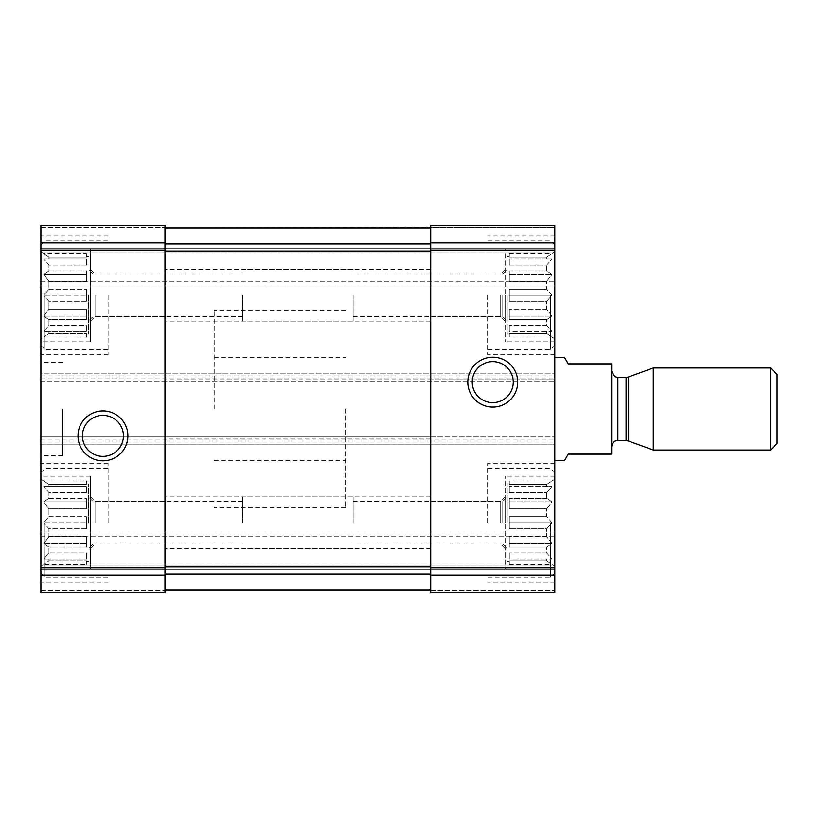 <?xml version="1.0" encoding="UTF-8"?>
<svg xmlns="http://www.w3.org/2000/svg" width="818" height="818" viewBox="0 0 818 818"><rect width="100%" height="100%" fill="white"/><g stroke="black" fill="none" stroke-linecap="round" stroke-linejoin="round"><path stroke-width="0.61" stroke-dasharray="4.09 3.07" d="M86.391 337.047L86.391 333.56L48.957 333.56L48.957 331.454L48.957 333.56L43.743 337.047L48.957 333.56L86.391 333.56L86.391 337.047L43.743 337.047L40.9 338.693L40.9 251.832L40.9 338.693M86.391 331.454L43.743 331.454L48.957 325.411L48.957 319.644L48.957 325.411L43.743 331.454L86.391 331.454L86.391 325.411L48.957 325.411L86.391 325.411L86.391 331.454L43.743 331.454L86.391 331.454L86.391 325.411L86.391 331.454M86.391 319.644L48.957 319.644L43.743 316.157L48.957 309.184L48.957 301.3L48.957 309.184L43.743 316.157L48.957 319.644L86.391 319.644L86.391 309.184L48.957 309.184L86.391 309.184L86.391 319.644L86.391 316.157L43.743 316.157L86.391 316.157L86.391 309.184L86.391 319.644M86.391 301.3L48.957 301.3L43.743 295.257L48.957 301.3L86.391 301.3L86.391 289.224L48.957 289.224L48.957 281.341L48.957 289.224L43.743 295.257L48.957 289.224L86.391 289.224L86.391 301.3L86.391 295.257L43.743 295.257L86.391 295.257L86.391 301.3M88.467 295.257L88.467 334.041L88.467 295.257M86.391 281.341L48.957 281.341L43.743 274.367L48.957 281.341L86.391 281.341L86.391 270.881L48.957 270.881L48.957 265.114L48.957 270.881L43.743 274.367L48.957 270.881L86.391 270.881L86.391 281.341L86.391 274.367L43.743 274.367L86.391 274.367L86.391 281.341M86.391 265.114L48.957 265.114L43.743 259.071L48.957 265.114L86.391 265.114L86.391 259.071L48.957 259.071L48.957 256.964L48.957 259.071L43.743 259.071L86.391 259.071L86.391 265.114L86.391 259.071L43.743 259.071L86.391 259.071L86.391 265.114M86.391 253.478L86.391 256.964L48.957 256.964L43.743 253.478L48.957 256.964L86.391 256.964L86.391 253.478L43.743 253.478L40.9 251.832M86.391 564.522L86.391 561.036L48.957 561.036L48.957 558.929L48.957 561.036L43.743 564.522L48.957 561.036L86.391 561.036L86.391 564.522L43.743 564.522L40.9 566.168L40.9 479.307L40.9 566.168M86.391 558.929L43.743 558.929L48.957 552.886L48.957 547.119L48.957 552.886L43.743 558.929L86.391 558.929L86.391 552.886L48.957 552.886L86.391 552.886L86.391 558.929L43.743 558.929L86.391 558.929L86.391 552.886L86.391 558.929M86.391 547.119L48.957 547.119L43.743 543.633L48.957 536.659L48.957 528.776L48.957 536.659L43.743 543.633L48.957 547.119L86.391 547.119L86.391 536.659L48.957 536.659L86.391 536.659L86.391 547.119L86.391 543.633L43.743 543.633L86.391 543.633L86.391 536.659L86.391 547.119M86.391 528.776L48.957 528.776L43.743 522.743L48.957 528.776L86.391 528.776L86.391 516.7L48.957 516.7L48.957 508.816L48.957 516.7L43.743 522.743L48.957 516.7L86.391 516.7L86.391 528.776L86.391 522.743L43.743 522.743L86.391 522.743L86.391 528.776M88.467 522.743L88.467 483.959L88.467 522.743M86.391 508.816L48.957 508.816L43.743 501.843L48.957 508.816L86.391 508.816L86.391 498.356L48.957 498.356L48.957 492.589L48.957 498.356L43.743 501.843L48.957 498.356L86.391 498.356L86.391 508.816L86.391 501.843L43.743 501.843L86.391 501.843L86.391 508.816M86.391 492.589L48.957 492.589L43.743 486.546L48.957 492.589L86.391 492.589L86.391 486.546L48.957 486.546L48.957 484.44L48.957 486.546L43.743 486.546L86.391 486.546L86.391 492.589L86.391 486.546L43.743 486.546L86.391 486.546L86.391 492.589M86.391 480.953L86.391 484.44L48.957 484.44L43.743 480.953L48.957 484.44L86.391 484.44L86.391 480.953L43.743 480.953L40.9 479.307M40.9 575.034L164.98 575.034L164.98 592.529L40.9 592.529L40.9 436.914L164.98 436.914L164.98 592.529L40.9 592.529L40.9 590.463L40.9 592.529L164.98 592.529L164.98 589.952L430.718 589.952L164.98 589.952L164.98 244.02L164.98 381.086L554.788 381.086L40.9 381.086L40.9 379.01L40.9 381.086L164.98 381.086L164.98 225.471M430.718 575.034L554.788 575.034L554.788 592.529L554.788 569.267L554.788 592.529L430.718 592.529L554.788 592.529L430.718 592.529L430.718 436.914L554.788 436.914L40.9 436.914L40.9 444.154L554.788 444.154L40.9 444.154L40.9 373.846L554.788 373.846L40.9 373.846L40.9 379.01L40.9 225.471M430.718 228.048L164.98 228.048L430.718 227.537L430.718 244.02L430.718 228.048L164.98 228.048L164.98 244.02L164.98 228.048M554.788 227.537L554.788 248.733L554.788 225.471L554.788 227.537L430.718 227.537L430.718 225.471L430.718 227.537L554.788 227.537M40.9 590.463L40.9 569.267L40.9 590.463L164.98 590.463L40.9 590.463M164.98 575.034L164.98 436.914L430.718 436.914L430.718 573.98L430.718 244.02L430.718 381.086L430.718 379.01L554.788 379.01L554.788 225.471M554.788 381.086L554.788 379.01L554.788 381.086M430.718 225.471L430.718 379.01M90.532 248.733L90.532 341.791L90.532 248.733L40.9 248.733L40.9 341.791L40.9 248.733L40.9 250.799L40.9 248.733L554.788 248.733L554.788 341.791L554.788 248.733L505.156 248.733L505.156 341.791L505.156 248.733M40.9 250.799L554.788 250.799L40.9 250.799L554.788 250.799L40.9 250.799L40.9 252.864L40.9 250.799M554.788 252.864L554.788 285.952L554.788 252.864L40.9 252.864L40.9 285.952L554.788 285.952L40.9 285.952L40.9 252.864L554.788 252.864M90.532 569.267L90.532 476.209L90.532 569.267L40.9 569.267L40.9 522.743L40.9 569.267L40.9 567.201L40.9 569.267L554.788 569.267L554.788 522.743L554.788 569.267L505.156 569.267L505.156 476.209L505.156 569.267M40.9 567.201L554.788 567.201L40.9 567.201L554.788 567.201L40.9 567.201L40.9 565.136L40.9 567.201M554.788 565.136L554.788 532.048L554.788 565.136L40.9 565.136L40.9 532.048L554.788 532.048L40.9 532.048L40.9 565.136L554.788 565.136M554.788 575.034L554.788 373.846L554.788 379.01L164.98 379.01M40.9 522.743L40.9 463.285L40.9 522.743M40.9 295.257L40.9 354.715L40.9 295.257M40.9 409L40.9 455.534L40.9 409M554.788 522.743L554.788 463.285L554.788 522.743M554.788 295.257L554.788 354.715L554.788 295.257M554.788 409L554.788 460.698L554.788 409M430.718 589.952L430.718 573.98L430.718 589.952L164.98 589.952M472.242 382.118A20.511 20.511 0 0 0 503.009 399.879A20.511 20.511 0 0 0 503.009 364.358A20.511 20.511 0 0 0 472.242 382.118M82.424 435.882A20.511 20.511 0 0 0 113.191 453.642A20.511 20.511 0 0 0 113.191 418.121A20.511 20.511 0 0 0 82.424 435.882M345.544 409L345.544 507.487L345.544 409M164.98 409L164.98 507.487L164.98 409M62.618 409L62.618 455.534L62.618 409M487.579 522.743L487.579 463.285L487.579 522.743M546.731 558.929L546.731 561.036L546.731 558.929L551.956 558.929L546.731 552.886L546.731 547.119L546.731 552.886L551.956 558.929L509.297 558.929L509.297 552.886L509.297 558.929L509.297 552.886L509.297 558.929L546.731 558.929M546.731 547.119L551.956 543.633L546.731 536.659L546.731 528.776L546.731 536.659L551.956 543.633L546.731 547.119L509.297 547.119L509.297 536.659L509.297 547.119L509.297 536.659L509.297 543.633L551.956 543.633L509.297 543.633L509.297 547.119L546.731 547.119M546.731 528.776L551.956 522.743L546.731 516.7L546.731 508.816L546.731 516.7L551.956 522.743L546.731 528.776L509.297 528.776L509.297 516.7L509.297 528.776L509.297 522.743L509.297 528.776L546.731 528.776M546.731 508.816L551.956 501.843L546.731 498.356L546.731 492.589L546.731 498.356L551.956 501.843L546.731 508.816L509.297 508.816L509.297 498.356L509.297 508.816L509.297 501.843L509.297 508.816L546.731 508.816M546.731 492.589L551.956 486.546L546.731 486.546L546.731 484.44L546.731 486.546L551.956 486.546L546.731 492.589L509.297 492.589L509.297 486.546L509.297 492.589L509.297 486.546L509.297 492.589L546.731 492.589M546.731 484.44L551.956 480.953L546.731 484.44L509.297 484.44L509.297 480.953L509.297 484.44L546.731 484.44M546.731 561.036L551.956 564.522L546.731 561.036L509.297 561.036L509.297 564.522L509.297 561.036L546.731 561.036M507.232 522.743L507.232 483.959L507.232 522.743M546.731 536.659L509.297 536.659L546.731 536.659M546.731 552.886L509.297 552.886L546.731 552.886M546.731 516.7L509.297 516.7L509.297 522.743L551.956 522.743L509.297 522.743L509.297 516.7L546.731 516.7M546.731 498.356L509.297 498.356L509.297 501.843L551.956 501.843L509.297 501.843L509.297 498.356L546.731 498.356M546.731 486.546L509.297 486.546L546.731 486.546M502.753 522.743L502.753 501.362L502.753 522.743M353.161 522.743L353.161 496.894L353.161 522.743M550.657 522.743L550.657 577.027L550.657 522.743M108.109 295.257L108.109 354.715L108.109 295.257M92.945 295.257L92.945 316.638L92.945 295.257M242.527 295.257L242.527 321.106L242.527 295.257M45.031 295.257L45.031 349.542L45.031 295.257M487.579 295.257L487.579 354.715L487.579 295.257M108.109 522.743L108.109 463.285L108.109 522.743M546.731 331.454L546.731 333.56L546.731 331.454L551.956 331.454L546.731 325.411L546.731 319.644L546.731 325.411L551.956 331.454L509.297 331.454L509.297 325.411L509.297 331.454L509.297 325.411L509.297 331.454L546.731 331.454M546.731 319.644L551.956 316.157L546.731 309.184L546.731 301.3L546.731 309.184L551.956 316.157L546.731 319.644L509.297 319.644L509.297 309.184L509.297 319.644L509.297 309.184L509.297 316.157L551.956 316.157L509.297 316.157L509.297 319.644L546.731 319.644M546.731 301.3L551.956 295.257L546.731 289.224L546.731 281.341L546.731 289.224L551.956 295.257L546.731 301.3L509.297 301.3L509.297 289.224L509.297 301.3L509.297 295.257L509.297 301.3L546.731 301.3M546.731 281.341L551.956 274.367L546.731 270.881L546.731 265.114L546.731 270.881L551.956 274.367L546.731 281.341L509.297 281.341L509.297 270.881L509.297 281.341L509.297 274.367L509.297 281.341L546.731 281.341M546.731 265.114L551.956 259.071L546.731 259.071L546.731 256.964L546.731 259.071L551.956 259.071L546.731 265.114L509.297 265.114L509.297 259.071L509.297 265.114L509.297 259.071L509.297 265.114L546.731 265.114M546.731 256.964L551.956 253.478L546.731 256.964L509.297 256.964L509.297 253.478L509.297 256.964L546.731 256.964M546.731 333.56L551.956 337.047L546.731 333.56L509.297 333.56L509.297 337.047L509.297 333.56L546.731 333.56M507.232 295.257L507.232 334.041L507.232 295.257M546.731 309.184L509.297 309.184L546.731 309.184M546.731 325.411L509.297 325.411L546.731 325.411M546.731 289.224L509.297 289.224L509.297 295.257L551.956 295.257L509.297 295.257L509.297 289.224L546.731 289.224M546.731 270.881L509.297 270.881L509.297 274.367L551.956 274.367L509.297 274.367L509.297 270.881L546.731 270.881M546.731 259.071L509.297 259.071L546.731 259.071M502.753 295.257L502.753 316.638L502.753 295.257M353.161 295.257L353.161 321.106L353.161 295.257M550.657 295.257L550.657 349.542L550.657 295.257M92.945 522.743L92.945 501.362L92.945 522.743M242.527 522.743L242.527 496.894L242.527 522.743M45.031 522.743L45.031 577.027L45.031 522.743M505.156 295.257L505.156 321.106L505.156 295.257M500.688 295.257L500.688 316.638L500.688 295.257M430.718 295.257L430.718 321.106L430.718 295.257M95.011 522.743L95.011 501.362L95.011 522.743M164.98 522.743L164.98 496.894L164.98 522.743M90.532 522.743L90.532 496.894L90.532 522.743M505.156 522.743L505.156 496.894L505.156 522.743M500.688 522.743L500.688 501.362L500.688 522.743M430.718 522.743L430.718 496.894L430.718 522.743M95.011 295.257L95.011 316.638L95.011 295.257M164.98 295.257L164.98 321.106L164.98 295.257M90.532 295.257L90.532 321.106L90.532 295.257M509.297 253.478L551.956 253.478L554.788 251.832M509.297 337.047L551.956 337.047L554.788 338.693M509.297 480.953L551.956 480.953L554.788 479.307M509.297 564.522L551.956 564.522L554.788 566.168M86.391 516.7L86.391 522.743L86.391 516.7M86.391 498.356L86.391 501.843L86.391 498.356M86.391 289.224L86.391 295.257L86.391 289.224M86.391 270.881L86.391 274.367L86.391 270.881M214.224 409L214.224 310.513L214.224 409M564.451 460.698L568.234 454.143L611.659 454.143L611.659 363.857L568.234 363.857L564.451 357.302M611.659 409L611.659 371.26L611.659 409M777.1 374.48L777.1 443.52M770.587 367.967L770.587 450.033M653.275 367.967L653.275 450.033M40.9 250.144L164.98 250.144M40.9 242.966L164.98 242.966M40.9 227.537L164.98 227.537L40.9 227.537M40.9 248.733L554.788 248.733M430.718 590.463L554.788 590.463L430.718 590.463M40.9 569.267L554.788 569.267M40.9 567.856L164.98 567.856M430.718 438.99L164.98 438.99M430.718 250.144L554.788 250.144M430.718 242.966L554.788 242.966M40.9 281.821L554.788 281.821L40.9 281.821M40.9 536.179L554.788 536.179L40.9 536.179M430.718 567.856L554.788 567.856M40.9 442.088L554.788 442.088M40.9 440.023L554.788 440.023M40.9 377.977L554.788 377.977M40.9 375.912L554.788 375.912M164.98 251.29L430.718 251.29M164.98 244.02L430.718 244.02M164.98 573.98L430.718 573.98M164.98 566.71L430.718 566.71M628.204 377.088L628.204 440.912M626.077 377.466L626.077 440.534M617.866 377.466L617.866 440.534M88.467 256.484L86.391 256.484M88.467 334.041L86.391 334.041M88.467 483.959L86.391 483.959M88.467 561.516L86.391 561.516M214.224 357.302L345.544 357.302M214.224 460.698L345.544 460.698M345.544 310.513L214.224 310.513M345.544 507.487L214.224 507.487M62.618 362.466L40.9 362.466M62.618 455.534L40.9 455.534M554.788 463.285L487.579 463.285M554.788 582.191L487.579 582.191M509.297 483.959L507.232 483.959M509.297 561.516L507.232 561.516M353.161 544.113L502.753 544.113L507.232 548.592M353.161 501.362L502.753 501.362L507.232 496.894M554.788 472.589L550.657 468.458L487.579 468.458M554.788 572.886L550.657 577.027L487.579 577.027M108.109 235.809L40.9 235.809M108.109 354.715L40.9 354.715M242.527 273.887L92.945 273.887L88.467 269.408M242.527 316.638L92.945 316.638L88.467 321.106M40.9 345.411L45.031 349.542L108.109 349.542M40.9 245.114L45.031 240.973L108.109 240.973M554.788 235.809L487.579 235.809M554.788 354.715L487.579 354.715M108.109 463.285L40.9 463.285M108.109 582.191L40.9 582.191M509.297 256.484L507.232 256.484M509.297 334.041L507.232 334.041M353.161 316.638L502.753 316.638L507.232 321.106M353.161 273.887L502.753 273.887L507.232 269.408M554.788 245.114L550.657 240.973L487.579 240.973M554.788 345.411L550.657 349.542L487.579 349.542M242.527 501.362L92.945 501.362L88.467 496.894M242.527 544.113L92.945 544.113L88.467 548.592M40.9 572.886L45.031 577.027L108.109 577.027M40.9 472.589L45.031 468.458L108.109 468.458M554.788 341.791L505.156 341.791M430.718 316.638L500.688 316.638L505.156 321.106M430.718 273.887L500.688 273.887L505.156 269.408M430.718 269.408L242.527 269.408M430.718 321.106L242.527 321.106M90.532 476.209L40.9 476.209M164.98 501.362L95.011 501.362L90.532 496.894M164.98 544.113L95.011 544.113L90.532 548.592M353.161 496.894L164.98 496.894M353.161 548.592L164.98 548.592M554.788 476.209L505.156 476.209M430.718 544.113L500.688 544.113L505.156 548.592M430.718 501.362L500.688 501.362L505.156 496.894M430.718 496.894L242.527 496.894M430.718 548.592L242.527 548.592M90.532 341.791L40.9 341.791M164.98 273.887L95.011 273.887L90.532 269.408M164.98 316.638L95.011 316.638L90.532 321.106M353.161 269.408L164.98 269.408M353.161 321.106L164.98 321.106"/><path stroke-width="1.23" d="M164.98 225.471L40.9 225.471L164.98 225.471L40.9 225.471L164.98 225.471L164.98 592.529L40.9 592.529L40.9 575.034L164.98 575.034M40.9 225.471L40.9 575.034M77.986 435.882A24.949 24.949 0 0 0 115.41 457.487A24.949 24.949 0 0 0 115.41 414.276A24.949 24.949 0 0 0 77.986 435.882M554.788 225.471L430.718 225.471L554.788 225.471L430.718 225.471L554.788 225.471L554.788 592.529L430.718 592.529L430.718 575.034L554.788 575.034M430.718 225.471L430.718 250.144L554.788 250.144M467.804 382.118A24.949 24.949 0 0 0 505.227 403.724A24.949 24.949 0 0 0 505.227 360.513A24.949 24.949 0 0 0 467.804 382.118M430.718 575.034L430.718 250.144M164.98 589.952L430.718 589.952M164.98 228.048L430.718 228.048M472.242 382.118A20.511 20.511 0 0 0 503.009 399.879A20.511 20.511 0 0 0 503.009 364.358A20.511 20.511 0 0 0 472.242 382.118M82.424 435.882A20.511 20.511 0 0 0 113.191 453.642A20.511 20.511 0 0 0 113.191 418.121A20.511 20.511 0 0 0 82.424 435.882M554.788 460.698L564.451 460.698L568.234 454.143L611.659 454.143L611.659 363.857L568.234 363.857L564.451 357.302L554.788 357.302M770.587 450.033L777.1 443.52L777.1 374.48L770.587 367.967L653.275 367.967L653.275 450.033L770.587 450.033L770.587 367.967M40.9 242.966L164.98 242.966M40.9 250.144L164.98 250.144M40.9 567.856L164.98 567.856M430.718 242.966L554.788 242.966M430.718 567.856L554.788 567.856M164.98 573.98L430.718 573.98M164.98 566.71L430.718 566.71M164.98 251.29L430.718 251.29M164.98 244.02L430.718 244.02M628.204 377.088L626.077 377.466L626.077 440.534L628.204 440.912L628.204 377.088L653.275 367.967M626.077 440.534L617.866 440.534L617.866 377.466L614.829 376.669L611.659 371.26M628.204 440.912L653.275 450.033M626.077 377.466L617.866 377.466M617.866 440.534L616.465 440.697C616.516 440.83 613.019 440.442 611.659 446.74"/></g></svg>
